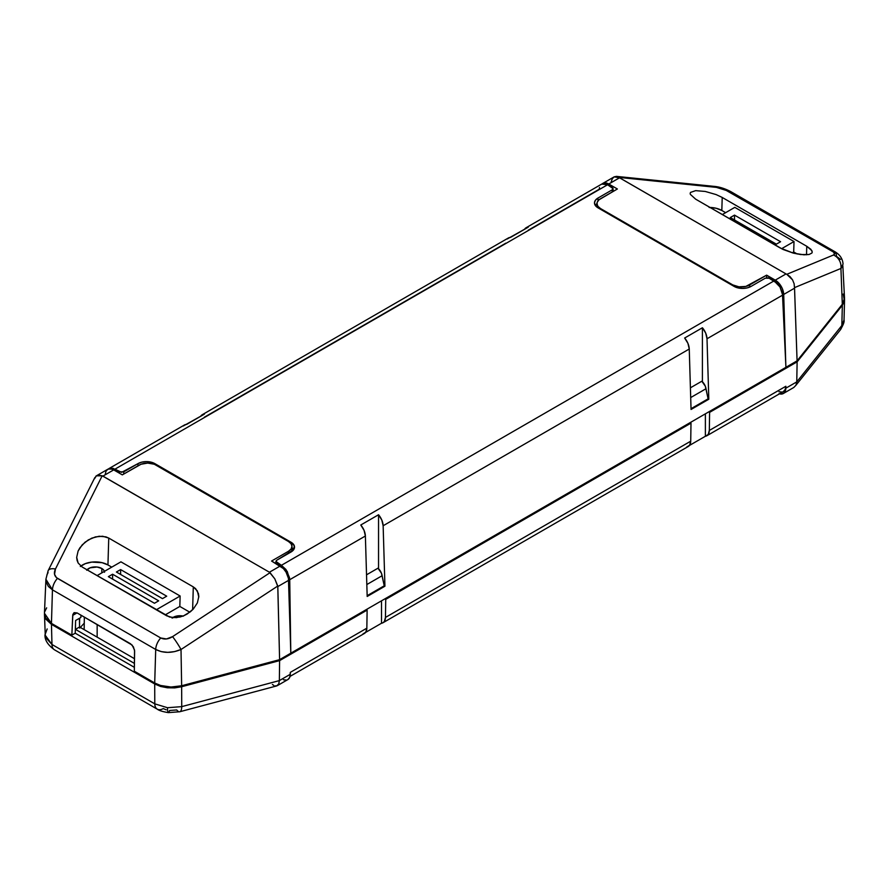 <?xml version="1.0" encoding="UTF-8"?>
<svg xmlns="http://www.w3.org/2000/svg" width="889" height="889" viewBox="0 0 889 889"><rect width="100%" height="100%" fill="white"/><g stroke="black" fill="none" stroke-linecap="round" stroke-linejoin="round"><path stroke-width="1.33" d="M84.155 629.634L84.344 617.11L84.155 629.634M290.025 676.407L364.379 633.479A11.957 6.901 -120 0 0 366.846 628.179L367.124 610.098L366.279 609.61L367.124 610.098L279.602 660.627L279.357 680.607L290.292 674.295L290.325 672.362L366.846 628.179L367.124 610.098L279.602 660.627L279.357 680.607L181.734 706.633A11.957 4.089 75.1 0 1 179.8 711.745A11.957 4.089 -104.9 0 0 181.734 706.633L167.51 707.722A11.957 1.711 95.9 0 0 168.377 712.622A11.957 1.711 -84.1 0 1 167.51 707.722L181.734 706.633L181.645 686.741L174.677 687.897L167.421 687.797L160.553 686.452L154.708 683.974L51.451 624.356L45.728 619.044L44.461 614.099L45.339 637.191L51.973 644.492L154.797 703.855L154.708 683.974L51.451 624.356L51.973 644.492L51.451 624.356L44.817 617.022L44.45 614.799M84.055 623.411L79.721 628.09M385.726 599.364L385.459 617.433L690.72 441.188L690.997 423.12L385.726 599.364L384.881 598.875L385.726 599.364L385.459 617.433A11.957 6.901 60 0 1 382.981 622.745A11.957 6.901 60 0 1 381.503 623.245L365.557 632.457L381.503 623.245L381.503 600.831L381.503 623.245L383.126 622.656L384.37 621.433L385.459 617.433L690.72 441.188L690.997 423.12L385.726 599.364M690.153 422.631L690.997 423.12L690.153 422.631M844.028 320.062L841.827 325.53L842.35 305.283L841.827 325.53L796.766 381.892L797.122 361.845L842.35 305.283L844.506 298.66L844.361 301.26L842.35 305.283L797.122 361.845L709.6 412.374L708.755 411.885L709.6 412.374L709.322 430.454L785.854 386.271L785.82 388.204L796.766 381.892L797.122 361.845L709.6 412.374L709.322 430.454A11.957 6.901 60 0 1 706.855 435.754A11.957 6.901 60 0 1 705.377 436.266L689.431 445.467L705.377 436.266L705.377 413.841L705.377 436.266L708.233 434.443L709.322 430.454L785.854 386.271L785.643 389.971L784.354 392.694L782.02 393.994L778.997 393.671M279.602 660.627L181.645 686.741L279.602 660.627M44.461 613.232L45.728 618.066L51.451 623.378L71.842 635.157L75.232 633.201L134.372 667.35L75.232 633.201L75.609 620.511L80.888 617.466L75.609 620.511L75.232 633.201L71.842 635.157L72.854 614.466L74.098 612.643L77.11 612.932L132.117 645.07L134.55 650.081L134.317 671.217L154.708 682.996L160.542 685.463L171.032 687.03L181.645 685.763L279.602 659.66L290.803 653.182L289.536 577.694L286.002 569.549L281.413 565.304L276.812 562.648L276.79 564.048L276.168 560.77M166.176 709.811L163.254 708.577A11.957 6.901 -60 0 1 157.275 709.166C159.031 710.555 162.743 711.711 168.388 712.622L179.8 711.745A11.957 4.089 75.1 0 1 176.722 709.955L169.61 710.489A11.957 1.711 -84.1 0 1 168.377 712.622M287.769 679.629L289.603 677.585L290.292 674.295L279.357 680.607L181.734 706.633L181.645 686.741L167.421 687.797L154.708 683.974L154.797 703.855L167.51 707.722L154.797 703.855L51.973 644.492L44.972 634.902L47.173 628.945M793.788 387.482L783.353 393.505A11.957 6.901 60 0 0 785.82 388.204L796.766 381.892L795.955 385.248L793.788 387.482L795.955 385.248L796.766 381.892L841.827 325.53L844.028 319.984C844.561 321.585 843.328 324.907 840.316 329.93A11.957 8.868 -141.4 0 0 841.827 325.53A11.957 8.868 38.6 0 1 840.249 330.019M779.031 391.738L782.053 392.06M783.331 391.604L785.165 389.56L785.854 386.271A11.957 6.901 -120 0 1 783.376 391.571L706.855 435.754M179.8 711.745L276.679 685.93L278.79 683.83L279.357 680.607L278.79 683.83L277.279 685.686L287.814 679.607A11.957 6.901 -120 0 0 290.292 674.295L290.325 672.362L290.136 674.129M283.469 679.763L286.491 680.085M382.981 622.745L688.242 446.5A11.957 6.901 -120 0 0 690.72 441.188L689.631 445.189L686.775 447M362.901 633.99L365.757 632.179L366.846 628.179L290.325 672.362M783.353 393.505A11.957 6.901 60 0 1 779.475 393.827M795.955 385.248L840.316 329.93M157.275 709.166A11.957 6.901 -60 0 1 154.797 703.855A11.957 6.901 120 0 0 157.275 709.166L54.44 649.792A11.957 6.901 -60 0 1 51.973 644.492A11.957 6.901 120 0 0 54.44 649.792C47.906 645.058 44.75 640.113 44.972 634.968M273.745 685.386L272.401 684.452M277.279 685.686L275.034 685.908M134.428 663.405L75.443 629.356L75.543 622.778L75.443 629.356L79.554 626.978L79.421 618.311L79.554 626.978L75.443 629.356L134.428 663.405M134.495 658.705L79.554 626.978L134.495 658.705M97.157 637.146L97.157 624.511L97.157 637.146M367.335 595.574L384.248 585.807L381.459 573.238L377.958 568.204A7.901 4.567 -120 0 1 382.126 575.716L384.248 585.807L367.335 595.574L367.124 594.574L367.335 595.574M691.209 408.584L708.111 398.828L705.333 386.248L701.832 381.225A7.901 4.567 -120 0 1 705.999 388.726L708.111 398.828L691.209 408.584L690.997 407.595L691.209 408.584M690.697 397.561L705.999 388.726L690.697 397.561M366.824 584.551L382.126 575.716L366.824 584.551M275.901 563.537L275.934 561.415L281.413 565.304L774.075 280.868L281.413 565.304L287.247 571.46L289.725 579.695L365.379 536.011A11.957 6.901 -120 0 0 360.778 524.999L378.547 514.753A11.957 6.901 60 0 1 383.137 525.755L689.253 349.021A11.957 6.901 -120 0 0 684.652 338.02L702.41 327.763A11.957 6.901 60 0 1 707.011 338.776L782.676 295.092L779.997 286.98L774.075 280.868L769.474 278.213L765.24 278.213L751.038 286.414L765.24 278.213L768.507 277.835L777.253 283.402L779.997 286.98L782.431 293.126L785.92 367.335L290.803 653.182L289.725 579.695L365.379 536.011L367.179 596.463L384.937 586.207L383.137 525.755L689.253 349.021L691.053 409.473L708.811 399.228L707.011 338.776L782.676 295.092L785.92 367.335L290.803 653.182L288.436 578.339L286.069 572.149L283.358 568.549L271.567 561.037L280.191 566.015L269.423 572.227L270.045 572.683L172.566 636.635L166.487 638.947L160.731 637.98L56.396 577.594L54.551 574.327L55.451 569.016L102.191 475.782L269.423 572.227L102.935 476.104L113.703 469.892L110.525 468.77L107.825 469.236L105.969 471.226L105.246 474.437M108.336 469.003L114.925 469.181L121.637 472.348L137.962 463.636L123.76 471.837L123.727 474.059L123.76 471.837L119.526 471.837L119.504 473.237L119.526 471.837L113.303 468.425L110.292 468.114L107.936 469.381M607.587 184.745L612.832 187.968L612.221 191.98L612.188 189.846L597.975 198.047L597.975 200.858L597.975 198.047L612.188 189.846L613.066 188.624L607.587 184.745L601.753 184.067L604.431 183.623L607.587 184.745L114.925 469.181L607.587 184.745M528.222 230.229L599.275 189.213L599.464 187.49M137.962 463.636L137.962 465.836L137.962 463.636A11.957 6.901 180 0 1 154.875 463.636L154.875 464.469L154.875 463.636L291.025 542.234L291.025 543.668L291.025 542.234A11.957 6.901 180 0 1 294.526 547.124A11.957 6.901 180 0 1 291.025 552.002L276.812 560.203L293.614 549.769L294.292 545.779L291.025 542.234L154.875 463.636L150.997 462.136L146.418 461.613L141.84 462.136L137.962 463.636M293.748 549.558A11.957 6.901 0 0 0 291.981 547.746L293.748 549.558M751.038 286.414A11.957 6.901 180 0 1 734.125 286.414L597.975 207.815A11.957 6.901 180 0 1 594.474 202.925A11.957 6.901 180 0 1 597.975 198.047L595.386 200.292L594.474 202.925L595.386 205.57L597.975 207.815L734.125 286.414L738.003 287.914L742.582 288.436L747.16 287.914L751.038 286.414M596.975 203.592A11.957 6.901 0 0 0 595.252 205.37L596.975 203.592M505.863 243.142L204.348 417.219M601.753 184.067L526.088 227.751A11.957 6.901 60 0 1 528.222 227.195L510.453 237.441A11.957 6.901 -120 0 0 508.33 238.008L202.214 414.741A11.957 6.901 60 0 1 204.348 414.174L186.59 424.431A11.957 6.901 -120 0 0 184.456 424.986L108.903 468.614M183.301 425.987L204.348 414.174L202.503 414.585L200.67 416.296A11.957 6.901 60 0 1 202.214 414.741M507.175 239.008L528.222 227.195L526.377 227.606L524.543 229.318A11.957 6.901 60 0 1 526.088 227.751M690.409 387.815L702.41 380.881L702.41 381.759L702.41 327.763L705.699 333.108L707.011 338.776L708.811 399.228L691.053 409.473L689.253 349.021L687.942 343.365L684.652 338.02L702.41 327.763L702.41 381.759L702.41 380.881L690.409 387.815M708.111 398.828L708.811 399.228L708.111 398.828M366.535 574.805L378.536 567.871L378.536 568.749L378.547 514.753L381.826 520.098L383.137 525.755L384.937 586.207L367.179 596.463L365.379 536.011L364.068 530.355L360.778 524.999L378.547 514.753L378.547 568.749L378.536 567.871L366.535 574.805M384.248 585.807L384.937 586.207L384.248 585.807M275.934 561.426L276.812 560.203M87.022 569.805A9.268 5.356 180 0 1 101.813 568.482L101.813 572.872L101.813 568.482L97.068 567.015L90.111 567.815L86.7 570.216M172.71 617.655A9.268 5.356 180 0 1 182.99 616.055M291.981 546.391L291.081 543.746L288.481 541.512L154.33 464.247L147.685 463.08L141.04 464.247L122.315 474.87L113.703 469.892L122.315 474.87L139.229 465.103A11.957 6.901 180 0 1 156.142 465.103L288.481 541.512A11.957 6.901 180 0 1 291.981 546.391A11.957 6.901 180 0 1 288.481 551.269L271.567 561.037L288.481 551.269L288.481 553.469L288.481 551.269L291.081 549.035L291.981 546.391L291.981 551.369A11.957 6.901 0 0 0 291.981 551.269L291.759 549.924M198.803 596.552L197.369 602.909L193.302 609.032L190.457 611.71L183.69 615.777L180.023 617.01L172.844 617.666L166.754 615.833L82.188 567.015L169.599 617.055L176.366 617.655L183.69 615.777L187.212 613.988L193.302 609.032L197.369 602.909L198.803 596.552L198.447 593.585L195.636 588.662L193.302 586.896L192.624 609.743L193.302 586.896L108.747 538.067L193.302 586.896L197.369 590.929L198.792 597.119M180.134 596.008L120.937 561.837L180.134 596.008L156.275 609.787L180.134 596.008L179.822 606.442L180.134 596.008M111.747 567.138L107.947 564.937L108.747 538.067L105.902 536.856L99.124 536.256L91.8 538.134L85.033 542.201L79.854 547.846L78.121 551.002L76.687 557.359L77.054 560.314L78.121 562.981L82.188 567.015L78.121 562.981L76.687 557.359L78.121 551.002L82.188 544.879L88.278 539.923L95.467 536.889L102.646 536.245L108.747 538.067L107.947 564.937L111.747 567.138M189.813 612.21L179.822 606.442L189.813 612.21M165.154 614.91L179.822 606.442L165.154 614.91M183.367 616.144L176.278 616.144L172.11 618.111M80.343 566.515L85.288 563.648L91.756 562.104L102.124 562.693L107.947 564.937A17.936 10.357 0 0 0 80.832 566.104M104.524 572.26L103.824 570.216L101.813 568.482A9.268 5.356 180 0 1 104.402 571.383M80.888 617.466L80.988 615.166L80.888 617.466M46.65 607.832L44.65 611.843M134.317 671.217L154.708 682.996L155.708 649.47L52.451 589.851L51.451 623.378L71.842 635.157L72.731 615.366L74.098 612.643L77.11 612.932L130.527 643.769L133.45 646.903L134.617 651.092L134.317 671.217M181.645 685.763C171.666 688.086 162.687 687.164 154.708 682.996L155.708 649.47L161.276 651.626L167.754 652.359L174.544 651.615L181.012 649.503L181.645 685.763L279.602 659.66L290.803 653.182L288.647 580.317L277.824 586.562L279.602 659.66L277.768 586.029L181.012 649.503L181.645 685.763M46.228 582.206L48.395 586.473L52.451 589.851L51.451 623.378L44.45 613.277L45.917 579.139L48.184 570.605A11.957 5.456 26.6 0 1 55.451 569.016L102.191 475.782L102.935 476.104L113.703 469.892A11.957 6.901 -120 0 0 107.713 469.292L96.368 475.848L102.191 475.782L98.957 475.226L96.401 475.826L94.49 478.771M94.845 477.549L48.184 570.605A11.957 5.456 26.6 0 0 48.028 572.727L46.828 575.083M95.79 476.26L96.368 475.848M45.917 579.272L52.451 589.851A11.957 6.901 -60 0 1 57.474 578.372C54.262 576.105 53.596 572.983 55.451 569.016A11.957 5.456 -153.4 0 0 48.217 570.549M160.731 637.98L57.474 578.372A11.957 6.901 120 0 0 52.451 589.851L155.708 649.47A11.957 6.901 -60 0 1 160.731 637.98A11.957 6.901 120 0 0 155.708 649.47C163.332 653.293 171.766 653.304 181.012 649.503A11.957 1.222 -123.3 0 0 172.566 636.635C168.399 639.258 164.443 639.702 160.731 637.98M288.647 580.317A11.957 6.901 -120 0 0 280.191 566.015L269.423 572.227L274.79 578.817L277.824 586.562L288.647 580.317M181.012 649.503L277.768 586.029L274.79 578.817L270.045 572.683L172.566 636.635A11.957 1.222 56.7 0 1 181.012 649.503M77.032 612.888L72.731 615.366L77.032 612.888M76.698 557.948L76.687 557.359M97.079 575.605L120.937 561.837L97.079 575.605M120.626 569.582L116.403 572.016L162.487 598.63L166.71 596.186L120.626 569.582L166.71 596.186L162.487 598.63L116.403 572.016L120.626 569.582L120.626 574.461L120.626 569.582M112.592 574.216L108.369 576.661L154.453 603.264L158.675 600.831L112.592 574.216L158.675 600.831L154.453 603.264L108.369 576.661L112.592 574.216L112.592 579.095L112.592 574.216M601.842 184.179L604.164 182.934L608.765 184.012L619.533 177.8L786.032 273.923L618.911 177.4L716.39 187.379L724.046 189.168L833.415 252.02L834.527 253.81L833.515 254.999L786.765 274.312L786.032 273.923L775.264 280.135L766.64 275.157L766.64 277.757L766.64 275.157L778.431 282.68L782.187 288.303L783.498 292.459L785.798 364.579L783.709 294.437L794.533 288.192L797.077 360.845L842.305 304.282L844.317 300.271L843.228 294.048M725.624 212.671L721.824 210.471L722.212 197.447L806.768 246.275L806.512 254.81L806.768 246.275L722.212 197.447L716.112 194.58L705.266 191.457L695.654 190.646L690.52 192.413L695.654 190.646L705.266 191.457L716.112 194.58L722.212 197.447L721.824 210.471L725.624 212.671M797.2 253.987L793.699 251.976L794.01 241.541L734.814 207.37L794.01 241.541L781.553 248.731L794.01 241.541L793.699 251.976L797.2 253.987M780.22 247.998L695.654 199.169L783.065 249.476L793.488 253.165L803.923 254.821L809.101 254.487L811.913 253.032L812.268 251.943L811.913 253.032L809.101 254.487L800.678 254.543L793.488 253.165L780.22 247.998M709.133 207.437L716.001 208.226L721.824 210.471A17.936 10.357 0 0 0 710 207.448M792.221 252.82L793.699 251.976L792.221 252.82M690.331 194.358L695.654 199.169M811.913 250.676L806.768 246.275L810.835 249.276L812.268 251.943L811.913 253.032M842.85 265.711L844.506 298.159L842.305 304.282L840.927 268.456L794.533 287.625L797.077 360.845L785.92 367.29L797.077 360.845L842.305 304.282L840.927 268.456L842.139 267.145M608.765 184.012L617.388 188.99L608.765 184.012L619.533 177.8L614.166 176.855L602.786 183.423A11.957 6.901 60 0 1 608.765 184.012M596.975 203.637L597.886 206.281L600.475 208.515L732.814 284.924L732.814 285.658L732.814 284.924L738.937 286.814L745.849 286.425L766.64 275.157L749.727 284.924L749.727 287.069L749.727 284.924A11.957 6.901 180 0 1 732.814 284.924L600.475 208.515L600.475 209.248L600.475 208.515A11.957 6.901 180 0 1 596.975 203.637A11.957 6.901 180 0 1 600.475 198.758L617.388 188.99L598.986 199.803L597.197 202.292L596.975 207.148M840.561 259.377L836.505 256.365A11.957 6.901 -60 0 0 834.038 251.22A11.957 6.901 -60 0 0 831.493 250.676C834.693 252.687 835.371 254.121 833.515 254.999L786.765 274.312L786.032 273.923L775.264 280.135A11.957 6.901 60 0 1 783.709 294.437L794.533 288.192L794.11 283.702L792.555 279.846L786.765 274.312L789.999 276.579L792.555 279.846L794.11 283.702L794.533 287.625L840.927 268.456A11.957 10.79 -112.5 0 0 833.515 254.999A11.957 10.79 67.5 0 1 840.927 268.456L843.039 264.066M834.06 251.243A11.957 6.901 120 0 0 831.493 250.676L728.235 191.057A11.957 6.901 -60 0 1 730.802 191.624M843.05 264.155C842.716 258.621 839.705 254.31 834.038 251.22L730.78 191.613A11.957 6.901 120 0 0 728.235 191.057L716.39 187.379A11.957 6.556 -84.2 0 0 714.178 186.379L616.421 176.378L618.911 177.4L716.39 187.379A11.957 6.556 95.8 0 0 714.111 186.379M602.131 183.89A11.957 6.901 60 0 1 602.786 183.423M611.199 181.778L612.321 178.733L614.166 176.855L616.477 176.389M690.153 193.502L690.52 192.413M722.335 214.571L734.814 207.37L722.335 214.571M776.364 244.164L780.586 241.719L734.503 215.116L730.28 217.549L776.364 244.164L730.28 217.549L734.503 215.116L734.503 219.994L734.503 215.116L780.586 241.719L776.364 244.164M79.521 624.711L79.666 618.166M844.55 299.704L844.028 319.984M613.11 191.457L613.066 188.612M730.78 191.613C724.879 188.546 719.345 186.812 714.178 186.379"/></g></svg>
